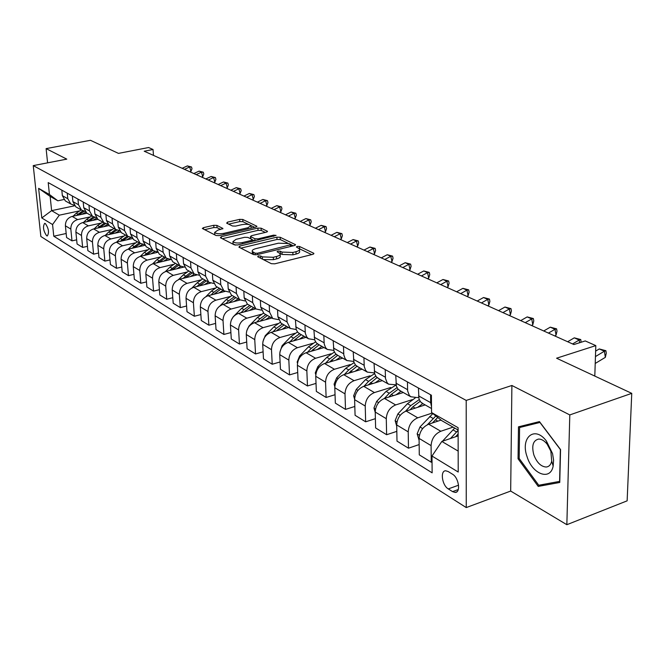<?xml version="1.0" encoding="UTF-8"?>
<svg xmlns="http://www.w3.org/2000/svg" width="665" height="665" viewBox="0 0 665 665"><rect width="100%" height="100%" fill="white"/><g stroke="black" fill="none" stroke-linecap="round" stroke-linejoin="round"><path stroke-width="1" d="M258.286 255.909L257.688 256.723L271.362 263.689L274.811 263.814L312.833 254.338L313.922 253.456L313.564 253.174L299.508 246.482L297.155 246.399L296.391 246.998L299.499 248.91C299.965 249.998 298.793 250.929 295.975 251.694L292.849 252.467L282.002 252.077L280.231 251.204L277.87 251.121L277.081 251.736L280.115 253.639C280.58 254.762 279.366 255.717 276.474 256.499L273.307 257.288L262.409 256.881L260.655 256L258.286 255.909M46.633 235.743L47.306 235.95C49.36 232.617 48.703 228.477 45.345 223.54L44.68 223.34C42.635 226.665 43.291 230.797 46.633 235.743M216.89 225.393L213.748 225.294L203.507 227.638L202.326 228.461L216.017 235.51L219.234 235.618L255.801 227.089L256.906 226.283L242.775 219.458L239.649 219.367L227.505 222.143L226.649 223.157L232.451 225.992L235.618 226.1L241.686 224.695C246.25 223.922 249.333 224.221 250.946 225.576L247.97 227.729L223.922 233.324C219.325 234.113 216.233 233.822 214.637 232.451L217.754 230.223L222.925 228.477L216.89 225.393L217.031 227.638L213.889 227.53L204.554 229.674M569.797 414.927L511.892 385.484L510.678 491.061L566.846 524.702L569.797 414.927L631.75 393.356L556.58 358.211L595.807 345.609L585.25 340.937L573.895 344.545L144.205 151.221L153.033 149.5L148.586 147.53L118.461 153.391L90.448 140.298L46.109 148.619L47.589 162.842M511.892 385.484L466.207 400.413L33.25 165.61L66.783 159.135L46.109 148.619M239.782 246.042L238.901 247.164L253.49 254.587L256.865 254.712L294.429 245.543L295.526 244.687L280.181 237.272L276.898 237.164L239.782 246.042L239.874 247.654M234.363 244.853L220.373 237.729L221.27 236.649L257.895 228.087L261.104 228.186L267.513 231.337L266.416 232.151L251.594 235.659L250.464 236.491L254.828 238.727L258.103 238.843L273.589 235.152L276.1 235.402L237.654 244.969L234.363 244.853M631.75 393.356L627.137 500.836L566.846 524.702M452.499 474.195L448.193 471.543L445.708 470.787C439.947 470.554 442.075 485.425 448.285 488.916L452.574 491.626L455.151 492.433C460.978 492.723 458.8 477.62 452.499 474.195M466.207 400.413L466.248 507.578L40.864 236.499L33.25 165.61M458.11 430.022L441.701 420.621L431.568 412.558L431.402 395.209L48.204 182.592L49.443 194.513L57.83 200.788L50.141 196.383L51.621 210.639L59.301 215.186L79.177 210.955M431.568 412.558L458.11 427.703L458.218 472.034L431.984 456.032L441.843 441.444L458.127 435.891M66.176 233.498L53.782 236.216L432.142 472.84L431.984 456.032M53.782 236.216L52.568 224.546L41.795 217.97L38.636 188.353L49.443 194.513M510.678 491.061L466.248 507.578M153.49 155.402L153.033 149.5M594.801 376.082L595.807 345.609M441.843 441.444L458.168 451.094M74.663 205.793L51.621 210.639L41.795 217.97M76.658 239.824L71.995 240.863L66.583 237.521L65.403 225.809C65.386 220.988 67.63 217.862 72.153 216.408L87.049 213.224M71.995 240.863L70.823 229.068C70.814 224.213 73.075 221.063 77.614 219.591L89.767 216.973M87.448 246.333L82.635 247.413L77.065 243.98L75.901 232.118C75.893 227.239 78.171 224.055 82.734 222.576L97.813 219.309M82.635 247.413L81.479 235.468C81.479 230.556 83.773 227.355 88.362 225.859L100.664 223.166M98.553 253.024L93.59 254.163L87.855 250.63L86.699 238.61C86.708 233.664 89.019 230.439 93.632 228.926L108.969 225.551M93.59 254.163L92.452 242.06C92.46 237.089 94.787 233.831 99.426 232.301L111.886 229.541M109.991 259.924L104.871 261.121L98.969 257.48L97.83 245.302C97.846 240.289 100.191 237.014 104.854 235.468L120.498 231.969M104.871 261.121L103.748 248.851C103.773 243.814 106.126 240.506 110.822 238.943L123.449 236.1M121.778 267.031L116.491 268.278L110.407 264.529L109.293 252.185C109.318 247.114 111.695 243.781 116.408 242.201L132.426 238.569M116.491 268.278L115.386 255.85C115.427 250.738 117.813 247.38 122.559 245.784L135.352 242.858M133.939 274.346L128.478 275.659L122.202 271.794L121.105 259.292C121.146 254.138 123.549 250.755 128.32 249.142L144.754 245.36M128.478 275.659L127.389 263.066C127.439 257.879 129.866 254.471 134.662 252.841L147.622 249.824M146.475 281.894L140.83 283.273L134.355 279.283L133.283 266.607C133.341 261.387 135.776 257.954 140.606 256.299L157.505 252.343M140.83 283.273L139.766 270.505C139.833 265.252 142.293 261.786 147.14 260.115L160.282 257.006M159.417 289.674L153.573 291.129L146.899 287.014L145.843 274.163C145.918 268.868 148.395 265.377 153.274 263.681L170.706 259.533M153.573 291.129L152.534 278.186C152.618 272.85 155.111 269.325 160.016 267.613L173.341 264.421M172.784 297.704L166.732 299.233L159.841 294.986L158.81 281.952C158.902 276.582 161.412 273.032 166.35 271.303L183.548 267.139M166.732 299.233L165.718 286.108C165.818 280.697 168.353 277.114 173.316 275.368L186.823 272.068M186.591 306L180.323 307.604L173.199 303.215L172.202 290.007C172.31 284.553 174.853 280.946 179.849 279.175L196.649 275.036M180.323 307.604L179.342 294.296C179.459 288.801 182.027 285.16 187.048 283.365L200.747 279.965M200.863 314.562L194.363 316.257L186.998 311.727L186.034 298.319C186.158 292.791 188.744 289.117 193.798 287.305L210.489 283.115M194.363 316.257L193.415 302.75C193.548 297.18 196.158 293.473 201.237 291.636L215.136 288.12M215.618 323.406L208.877 325.202L201.271 320.513L200.34 306.914C200.481 301.303 203.108 297.563 208.212 295.701L224.961 291.428M208.877 325.202L207.962 311.503C208.12 305.842 210.763 302.076 215.909 300.189L230.015 296.548M230.896 332.558L223.897 334.462L216.025 329.607L215.128 315.809C215.294 310.106 217.962 306.307 223.124 304.395L240.04 299.998M223.897 334.462L223.024 320.547C223.199 314.811 225.884 310.971 231.088 309.034L245.402 305.277M246.715 342.026L239.442 344.038L231.287 339.017L230.431 325.01C230.622 319.225 233.332 315.351 238.56 313.39L255.709 308.843M239.442 344.038L238.602 329.915C238.801 324.088 241.536 320.173 246.798 318.186L261.337 314.296M263.099 351.818L255.543 353.955L247.097 348.751L246.283 334.537C246.491 328.66 249.242 324.711 254.537 322.7L271.885 318.011M255.543 353.955L254.753 339.624C254.969 333.697 257.746 329.715 263.074 327.67L277.837 323.647M280.09 361.968L272.226 364.237L263.473 358.842L262.708 344.404C262.941 338.435 265.734 334.42 271.096 332.35L288.635 327.513M272.226 364.237L271.486 349.682C271.736 343.664 274.554 339.599 279.94 337.504L294.936 333.323M297.721 372.483L289.524 374.902L280.447 369.308L279.732 354.644C279.998 348.576 282.841 344.478 288.261 342.35L306.008 337.354M289.524 374.902L288.834 360.114C289.117 353.996 291.985 349.857 297.438 347.704L312.675 343.364M316.025 383.389L307.479 385.966L298.061 380.156L297.396 365.26C297.687 359.092 300.58 354.919 306.066 352.733L324.013 347.571M307.479 385.966L306.848 370.937C307.155 364.719 310.073 360.505 315.592 358.277L331.087 353.78M335.044 394.711L326.124 397.454L316.341 391.419L315.742 376.282C316.066 370.014 319 365.758 324.553 363.506L342.716 358.169M326.124 397.454L325.559 382.184C325.9 375.858 328.859 371.56 334.445 369.266L350.206 364.586M354.811 406.465L345.501 409.391L335.335 403.123L334.794 387.737C335.152 381.361 338.136 377.013 343.763 374.694L362.126 369.175M345.501 409.391L345.002 393.871C345.376 387.437 348.394 383.048 354.046 380.688L370.072 375.816M375.393 418.667L365.65 421.81L355.077 415.293L354.611 399.648C355.002 393.165 358.044 388.726 363.73 386.332L382.309 380.621M365.65 421.81L365.226 406.032C365.634 399.482 368.709 395.002 374.428 392.574L390.737 387.496M396.814 431.369L386.623 434.727L375.617 427.944L375.226 412.042C375.659 405.442 378.751 400.912 384.511 398.443L403.306 392.516M386.623 434.727L386.282 418.684C386.731 412.026 389.856 407.446 395.65 404.935L412.25 399.64M419.15 444.577L408.476 448.193L396.997 441.119L396.697 424.943C397.163 418.227 400.313 413.597 406.149 411.053L425.159 404.91M408.476 448.193L408.219 431.868C408.709 425.093 411.884 420.405 417.753 417.82L432.225 413.081M432.042 461.951L431.252 462.225L419.283 454.852L419.075 438.393C419.59 431.56 422.79 426.822 428.701 424.195L441.045 420.097M431.252 462.225L431.086 445.617C431.627 438.717 434.86 433.929 440.804 431.252L453.065 427.13M418.626 397.246L417.487 397.612L410.754 396.739L409.258 395.243L407.637 390.937L407.429 381.901M396.066 384.827L388.601 384.187L387.113 382.699L385.484 378.468L385.226 369.582M374.445 372.899L367.346 372.134L365.559 370.23L364.229 366.498L363.93 357.77M353.697 361.428L346.931 360.555L345.152 358.676L343.813 355.002L343.473 346.423M63.882 199.533L57.83 200.788M431.519 406.847L430.671 402.666L430.588 394.752M423.065 403.722L420.563 401.876L418.983 398.917L418.418 388.003M400.446 390.904L397.961 389.075L396.382 386.157L395.766 375.434M378.759 378.601L376.29 376.797L374.703 373.913L374.038 363.381M357.936 366.797L355.484 365.01L353.905 362.167L353.19 351.81M337.928 355.459L335.493 353.689L333.913 350.887L333.157 340.696M333.772 350.397L327.305 349.433L325.542 347.579L324.204 343.955L323.822 335.517M318.693 344.553L316.274 342.799L314.703 340.031L313.905 330.015M314.612 339.773L308.435 338.734L306.681 336.897L305.335 333.331L304.927 325.035M300.181 334.054L297.779 332.317L296.208 329.591L295.385 319.74M296.191 329.532L290.272 328.435L287.064 321.96L286.74 314.944M282.359 323.955L281.087 323.232L277.887 316.806L277.546 309.84M278.452 319.657L272.766 318.518L269.574 312.126L269.225 305.227M265.185 314.213L263.922 313.498L260.73 307.155L260.364 300.314M261.362 310.131L255.9 308.951L252.717 302.65L252.343 295.859M248.619 304.819L247.372 304.113L244.188 297.862L243.806 291.12M244.878 300.929L239.633 299.732L236.457 293.514L236.058 286.823M232.634 295.759L231.395 295.06L228.228 288.893L227.821 282.251M228.984 292.051L223.93 290.829L220.763 284.695L220.348 278.103M217.206 287.014L215.975 286.316L212.817 280.231L212.393 273.697M213.631 283.465L208.76 282.226L205.61 276.183L205.177 269.691M202.301 278.56L201.079 277.87L197.937 271.869L197.497 265.426M198.802 275.169L194.105 273.922L190.971 267.953L190.523 261.553M187.887 270.389L186.682 269.707L183.548 263.781L183.091 257.438M184.471 267.139L179.941 265.884L176.815 259.998L176.35 253.697M173.947 262.492L172.75 261.81L169.633 255.959L169.168 249.707M170.614 259.367L166.225 258.111L163.116 252.301L162.642 246.092M160.456 254.845L159.276 254.171L156.175 248.394L155.693 242.235M157.198 251.844L152.958 250.589L149.866 244.845L149.376 238.727M147.397 247.438L146.225 246.773L143.141 241.071L142.643 234.994M144.214 244.554L140.107 243.299L137.032 237.638L136.525 231.603M134.746 240.265L133.582 239.6L130.515 233.972L130.008 227.979M131.628 237.488L127.655 236.241L124.596 230.647L124.081 224.695M122.485 233.315L121.329 232.659L118.279 227.097L117.763 221.187M119.434 230.639L115.577 229.4L112.535 223.872L112.019 218.004M110.59 226.566L109.451 225.917L106.417 220.431L105.885 214.596M107.605 223.997L103.873 222.758L100.847 217.297L100.315 211.512M99.052 220.032L97.921 219.384L94.904 213.964L94.372 208.212M96.134 217.538L92.51 216.316L89.501 210.921L88.96 205.211M87.855 213.681L86.733 213.041L83.74 207.68L83.192 202.01M85.004 211.279L81.479 210.065L78.495 204.737L77.946 199.093M76.982 207.513L75.868 206.882L72.892 201.586L72.344 195.984M74.189 205.194L70.764 203.989L67.797 198.727L67.24 193.158M66.425 201.528L65.32 200.905L62.36 195.668L61.803 190.14M59.301 215.186L52.568 224.546M38.636 188.353L50.141 196.383M539.456 421.602L518.476 426.839L518.052 458.784L538.234 486.414L559.755 482.466L560.562 449.59L539.456 421.602L529.44 424.104L519.598 427.512L539.938 422.45L560.379 449.565L559.589 481.394L538.75 485.242L519.174 458.468L519.598 427.512M543.928 484.286L538.234 486.414M519.174 458.376L518.052 458.784M263.298 259.583L273.423 259.666L273.307 257.288M280.156 254.512L280.223 256.008C280.697 257.139 279.483 258.095 276.59 258.885L273.423 259.666M299.541 249.774L299.599 251.262C300.065 252.359 298.893 253.29 296.083 254.055L292.957 254.828L282.118 254.437L279.965 253.44M311.71 254.62L299.391 248.743M287.546 243.049L280.289 239.575L277.006 239.466L240.838 248.153M293.315 245.817L291.154 244.778M255.069 253.166L257.43 253.249L291.129 244.629L289.034 243.556L278.394 243.191L255.983 248.602C253.074 249.375 251.844 250.323 252.284 251.445L255.069 253.166L255.16 254.894M253.099 252.16L252.417 253.797L252.816 254.246M222.326 238.727L258.012 230.348L257.895 228.087M265.318 232.409L261.22 230.447L258.012 230.348M250.58 238.552L250.464 236.491M252.268 239.708L254.687 240.905M236.042 239.334L232.933 241.628C234.595 243.066 237.771 243.373 242.467 242.559L251.104 240.506L251.952 239.408L247.887 237.413L244.637 237.297L236.042 239.334M233.033 243.299L233.074 243.939L235.684 245.136M220.805 229.516L217.031 227.638M214.745 234.13L215.028 235.011M251.162 228.17L250.979 226.175M248.885 224.546L242.9 221.686L239.774 221.586L228.652 224.138M254.72 227.339L250.904 225.51M442.483 441.219L454.702 428.069M458.11 430.33L450.488 438.493M455.6 436.755L458.119 434.012M595.441 356.581L604.377 351.211L599.256 348.942L595.624 351.12M599.256 348.942L605.898 350.704L606.281 353.157L605.35 357.346L595.217 363.464M605.35 357.346L604.377 351.211L605.898 350.704M440.28 420.355L440.787 419.889M419.1 440.313L417.163 433.804L419.972 426.988L432.857 413.588M432.4 422.965L437.745 417.47M435.841 415.957L427.395 424.727M417.67 407.329L422.849 403.597M396.722 426.157L395.126 420.621L397.87 413.946L407.454 403.697L415.151 398.036M410.147 409.765L412.89 406.822L420.147 401.344M419.224 399.607L410.779 405.608L405.459 411.303M395.974 394.827L401.037 391.236M375.235 412.391L373.963 407.969L376.648 401.427L386.082 391.402L396.091 384.985M388.767 397.105L391.303 394.403L398.111 389.241M396.997 387.653L389.283 393.239L384.328 398.501M572.573 343.946L579.198 340.023L574.277 337.845L567.669 341.744M574.277 337.845L580.761 339.557L581.094 342.259M579.647 342.716L579.198 340.023L580.761 339.557M548.442 333.09L555.001 329.275L550.271 327.172L543.729 330.971M550.271 327.172L556.597 328.851L557.012 331.22L556.04 335.218L554.793 335.95M556.04 335.218L555.001 329.275L556.597 328.851M525.242 322.65L531.726 318.934L527.179 316.914L520.712 320.613M527.179 316.914L533.355 318.543L533.779 320.879L532.79 324.786L531.559 325.493M532.79 324.786L531.726 318.934L533.355 318.543M375.135 382.824L380.089 379.358M354.603 399.2L353.639 395.816L356.257 389.399L365.55 379.59L374.611 373.597M368.227 384.952L377.055 377.554M375.767 376.116L368.626 381.361L363.979 386.257M502.915 312.608L509.324 308.984L504.951 307.031L498.55 310.646M504.951 307.031L510.986 308.627L511.427 310.929L510.421 314.745L509.199 315.434M510.421 314.745L509.324 308.984L510.986 308.627M527.096 456.755C532.308 474.245 550.445 481.144 553.155 466.074L553.588 460.155L552.557 453.605L546.406 441.036C534.627 425.126 520.08 437.645 527.096 456.755M533.845 454.877C536.813 462.557 540.903 466.606 546.115 467.03C548.966 466.772 550.828 464.827 551.709 461.194L550.853 451.194L547.112 444.129C544.336 440.704 541.493 439.016 538.583 439.075C533.056 440.471 531.476 445.741 533.845 454.877M355.093 371.286L359.948 367.936M334.811 386.656L334.088 384.129L336.656 377.828L345.808 368.235L354.063 362.633M348.477 373.281L356.955 366.24M355.459 364.985L348.759 369.931L344.404 374.503M335.817 360.197L340.571 356.955M315.792 374.678L315.276 372.882L317.787 366.698L326.806 357.313L334.395 352.051M329.458 362.059L337.687 355.318M336.016 354.221L329.649 358.942L325.559 363.206M317.255 349.516L321.91 346.374M297.496 363.215L297.164 362.059L299.624 355.983L308.51 346.781L315.551 341.835M311.145 351.27L319.134 344.803M327.305 349.433L317.404 343.822L311.253 348.36L307.405 352.342M299.375 339.225L303.938 336.182M279.882 352.226L282.118 345.65L290.879 336.64L297.479 331.951M293.489 340.879L301.262 334.67M299.582 333.714L293.523 338.161L289.898 341.893M282.126 329.308L286.607 326.357M262.916 341.66L265.244 335.692L273.88 326.864L280.131 322.392M276.465 330.871L284.03 324.894M282.401 323.98L276.424 328.327L273.007 331.818M481.41 302.932L487.753 299.391L483.53 297.521L477.204 301.037M483.53 297.521L489.44 299.067L489.881 301.336L488.866 305.069L487.661 305.742M488.866 305.069L487.753 299.391L489.44 299.067M460.687 293.606L466.955 290.156L462.89 288.344L456.631 291.785M462.89 288.344L468.667 289.857L469.124 292.093L468.094 295.742L466.905 296.407M468.094 295.742L466.955 290.156L468.667 289.857M440.695 284.612L446.905 281.245L442.973 279.5L436.789 282.858M442.973 279.5L448.634 280.979L449.091 283.174L448.06 286.756L446.88 287.396M448.06 286.756L446.905 281.245L448.634 280.979M421.411 275.942L427.545 272.642L423.755 270.954L417.628 274.238M423.755 270.954L429.299 272.401L429.765 274.57L428.717 278.07L427.553 278.702M428.717 278.07L427.545 272.642L429.299 272.401M402.782 267.554L408.85 264.338L405.193 262.708L399.133 265.917M405.193 262.708L410.621 264.121L411.095 266.258L410.039 269.691L408.892 270.306M410.039 269.691L408.85 264.338L410.621 264.121M265.493 319.74L269.89 316.881M246.665 331.037L248.959 326.083L257.471 317.429L263.456 313.132M260.032 321.212L267.397 315.468M265.834 314.578L259.924 318.843L256.715 322.109M384.786 259.458L390.796 256.308L387.254 254.737L381.261 257.879M387.254 254.737L392.574 256.116L393.048 258.228L391.993 261.586L390.854 262.193M391.993 261.586L390.796 256.308L392.574 256.116M249.433 310.505L253.747 307.729M231.237 320.239L233.232 316.806L241.628 308.311L247.447 304.154M244.163 311.902L251.345 306.365M249.832 305.509L243.997 309.682L240.971 312.75M367.388 251.636L373.331 248.552L369.906 247.031L363.979 250.098M369.906 247.031L375.118 248.378L375.609 250.456L374.545 253.756L373.414 254.346M374.545 253.756L373.331 248.552L375.118 248.378M233.922 301.586L238.153 298.893M220.024 305.85L226.324 299.508L232.068 295.435M228.835 302.907L235.834 297.571M234.371 296.748L228.619 300.829L225.751 303.714M350.563 244.063L356.44 241.046L353.123 239.575L347.263 242.575M353.123 239.575L358.236 240.896L358.726 242.949L357.662 246.175L356.54 246.757M357.662 246.175L356.44 241.046L358.236 240.896M218.926 292.974L223.083 290.347M205.867 296.673L211.528 290.996L217.197 287.006M214.014 294.221L220.838 289.076M219.425 288.269L213.748 292.276L211.046 294.986M334.271 236.732L340.089 233.781L336.881 232.351L331.079 235.294M336.881 232.351L341.893 233.648L342.392 235.668L341.32 238.843L340.214 239.408M341.32 238.843L340.089 233.781L341.893 233.648M204.421 284.637L208.511 282.085M192.002 287.962L197.214 282.766L202.817 278.851M199.675 285.825L206.341 280.854M204.97 280.073L196.807 286.549M318.502 229.641L324.254 226.74L321.145 225.36L315.401 228.245M321.145 225.36L326.066 226.632L326.565 228.627L325.493 231.744L324.395 232.293M325.493 231.744L324.254 226.74L326.066 226.632M190.389 276.574L194.38 274.105M178.511 279.624L183.365 274.803L188.893 270.963M185.801 277.704L192.31 272.899M190.98 272.143L183.033 278.386M303.215 222.767L308.909 219.924L305.9 218.585L300.214 221.412M305.9 218.585L310.73 219.832L311.228 221.802L310.156 224.853L309.075 225.402M310.156 224.853L308.909 219.924L310.73 219.832M176.807 268.776L180.722 266.366M165.386 271.594L169.957 267.089L175.419 263.323M172.36 269.849L178.719 265.194M177.439 264.471L169.691 270.497M163.648 261.212L167.555 258.843M152.642 263.864L156.965 259.616L162.36 255.917M159.342 262.243L165.56 257.729M164.322 257.031L156.757 262.858M150.889 253.889L154.854 251.528M140.273 256.391L144.372 252.368L149.7 248.743M146.716 254.87L152.8 250.506M151.603 249.816L144.222 255.451M138.528 246.79L142.626 244.404M128.245 249.159L132.16 245.343L137.431 241.786M134.48 247.721L140.406 243.506M139.268 242.825L132.061 248.286M126.533 239.907L130.88 237.447M116.575 242.168L120.307 238.535L125.519 235.028M122.601 240.797L128.403 236.698M127.306 236.042L120.265 241.329M114.887 233.224L119.476 230.713M105.236 235.385L108.811 231.919L113.956 228.477M111.08 234.072L116.799 230.082M115.677 229.467L108.811 234.579M103.59 226.732L107.863 224.371M94.222 228.802L97.647 225.493L102.734 222.11M99.883 227.555L105.594 223.631M104.38 223.083L97.689 228.037M92.61 220.439L96.624 218.195M83.516 222.409L86.799 219.259L91.828 215.934M89.01 221.212L94.763 217.347M93.441 216.865L86.882 221.678M81.945 214.313L85.735 212.185M73.108 216.2L76.251 213.191L81.23 209.924M78.445 215.061L84.314 211.204M82.859 210.805L76.375 215.502M288.402 216.1L294.038 213.315L291.12 212.019L285.493 214.787M291.12 212.019L295.867 213.241L296.366 215.186L295.293 218.187L294.221 218.719M295.293 218.187L294.038 213.315L295.867 213.241M274.038 209.633L279.616 206.906L276.781 205.651L271.22 208.369M276.781 205.651L281.445 206.84L281.952 208.76L280.871 211.711L279.815 212.235M280.871 211.711L279.616 206.906L281.445 206.84M260.098 203.365L265.618 200.689L262.866 199.467L257.363 202.135M262.866 199.467L267.455 200.639L267.962 202.534L266.881 205.435L265.834 205.942M266.881 205.435L265.618 200.689L267.455 200.639M246.574 197.281L252.035 194.654L249.367 193.465L243.914 196.084M249.367 193.465L253.872 194.612L254.379 196.491L253.299 199.334L252.259 199.841M253.299 199.334L252.035 194.654L253.872 194.612M233.432 191.37L238.843 188.794L236.25 187.638L230.855 190.207M236.25 187.638L240.68 188.769L241.187 190.614L240.107 193.415L239.084 193.906M240.107 193.415L238.843 188.794L240.68 188.769M220.672 185.626L226.025 183.099L223.507 181.977L218.162 184.496M223.507 181.977L227.862 183.083L228.369 184.912L227.297 187.663L226.275 188.145M227.297 187.663L226.025 183.099L227.862 183.083M208.27 180.049L213.565 177.563L211.113 176.474L205.826 178.952M211.113 176.474L215.402 177.555L215.909 179.359L214.837 182.077L213.831 182.551M214.837 182.077L213.565 177.563L215.402 177.555M196.208 174.621L201.453 172.177L199.068 171.121L193.831 173.548M199.068 171.121L203.282 172.185L203.798 173.964L202.725 176.632L201.728 177.106M202.725 176.632L201.453 172.177L203.282 172.185M184.479 169.342L189.666 166.94L187.347 165.909L182.168 168.303M187.347 165.909L191.503 166.965L192.01 168.719L190.938 171.346L189.957 171.803M190.938 171.346L189.666 166.94L191.503 166.965M72.153 216.408L77.614 219.591M82.734 222.576L88.362 225.859M93.632 228.926L99.426 232.301M104.854 235.468L110.822 238.943M116.408 242.201L122.559 245.784M128.32 249.142L134.662 252.841M140.606 256.299L147.14 260.115M153.274 263.681L160.016 267.613M166.35 271.303L173.316 275.368M179.849 279.175L187.048 283.365M193.798 287.305L201.237 291.636M208.212 295.701L215.909 300.189M223.124 304.395L231.088 309.034M238.56 313.39L246.798 318.186M254.537 322.7L263.074 327.67M271.096 332.35L279.94 337.504M288.261 342.35L297.438 347.704M306.066 352.733L315.592 358.277M324.553 363.506L334.445 369.266M343.763 374.694L354.046 380.688M363.73 386.332L374.428 392.574M384.511 398.443L395.65 404.935M406.149 411.053L417.753 417.82M428.701 424.195L440.804 431.252M418.526 395.841L430.671 402.666M419.075 438.393L431.086 445.617M396.697 424.943L408.219 431.868M395.908 383.131L407.554 389.673M375.226 412.042L386.282 418.684M374.229 370.945L385.392 377.221M354.611 399.648L365.226 406.032M353.414 359.25L364.129 365.268M334.794 387.737L345.002 393.871M333.414 348.011L343.714 353.797M315.742 376.282L325.559 382.184M314.188 337.205L324.096 342.774M297.396 365.26L306.848 370.937M295.701 326.814L305.227 332.168M279.732 354.644L288.834 360.114M277.887 316.806L287.064 321.96M262.708 344.404L271.486 349.682M260.73 307.155L269.574 312.126M246.283 334.537L254.753 339.624M244.188 297.862L252.717 302.65M230.431 325.01L238.602 329.915M228.228 288.893L236.457 293.514M215.128 315.809L223.024 320.547M212.817 280.231L220.763 284.695M200.34 306.914L207.962 311.503M197.937 271.869L205.61 276.183M186.034 298.319L193.415 302.75M183.548 263.781L190.971 267.953M172.202 290.007L179.342 294.296M169.633 255.959L176.815 259.998M158.81 281.952L165.718 286.108M156.175 248.394L163.116 252.301M145.843 274.163L152.534 278.186M143.141 241.071L149.866 244.845M133.283 266.607L139.766 270.505M130.515 233.972L137.032 237.638M121.105 259.292L127.389 263.066M118.279 227.097L124.596 230.647M109.293 252.185L115.386 255.85M106.417 220.431L112.535 223.872M97.83 245.302L103.748 248.851M94.904 213.964L100.847 217.297M86.699 238.61L92.452 242.06M83.74 207.68L89.501 210.921M75.901 232.118L81.479 235.468M72.892 201.586L78.495 204.737M65.403 225.809L70.823 229.068M62.36 195.668L67.797 198.727M458.276 489.556L452.574 491.626M458.559 485.201L448.285 488.916M262.525 259.192L262.409 256.881M276.59 258.885L276.474 256.499M280.339 253.565L280.231 251.204M282.118 254.437L282.002 252.077M292.957 254.828L292.849 252.467M296.083 254.055L295.975 251.694M299.607 248.826L299.508 246.482M313.606 254.047L313.564 253.174M260.78 258.303L260.655 256M277.006 239.466L276.898 237.164M280.289 239.575L280.181 237.272M295.227 245.244L295.194 244.421M257.496 254.562L257.43 253.249M290.422 246.524L290.364 245.227M253.382 254.529L253.257 252.243M221.37 238.236L221.27 236.649M261.22 230.447L261.104 228.186M267.247 231.844L267.214 231.096M250.88 238.885L250.763 236.732M254.936 240.846L254.828 238.727M258.161 240.073L258.103 238.843M273.656 236.374L273.589 235.152M242.542 243.797L242.467 242.559M251.179 241.744L251.104 240.506M222.692 228.951L222.65 228.253M223.997 234.504L223.922 233.324M248.037 228.901L247.97 227.729M227.596 223.623L227.505 222.143M239.774 221.586L239.649 219.367M242.9 221.686L242.775 219.458M256.648 226.773L256.615 226.05M203.606 229.192L203.507 227.638M213.889 227.53L213.748 225.294M452.915 429.848L456.531 431.926M443.023 440.596L443.505 440.878M417.213 433.962L419.407 435.276M435.375 419.756L437.836 421.169M429.715 416.498L433.181 418.493M419.972 426.988L422.666 428.584M395.168 420.787L397.013 421.884M412.89 406.822L415.176 408.135M407.454 403.697L410.779 405.608M397.87 413.946L400.197 415.326M374.013 408.127L375.517 409.033M391.303 394.403L393.439 395.633M386.082 391.402L389.283 393.239M376.648 401.427L378.643 402.608M353.68 395.974L354.886 396.697M370.571 382.483L372.558 383.622M365.55 379.59L368.626 381.361M356.257 389.399L357.945 390.388M334.129 384.279L335.06 384.836M350.638 371.012L352.483 372.076M345.808 368.235L348.759 369.931M336.656 377.828L338.053 378.651M315.318 373.032L315.983 373.431M331.453 359.981L333.173 360.97M326.806 357.313L329.649 358.942M317.787 366.698L318.926 367.363M297.205 362.201L297.629 362.45M312.991 349.358L314.587 350.28M308.51 346.781L311.253 348.36M299.624 355.983L300.505 356.498M295.194 339.125L296.681 339.981M290.879 336.64L293.523 338.161M282.118 345.65L282.775 346.033M278.037 329.258L279.425 330.056M273.88 326.864L276.424 328.327M265.244 335.692L265.684 335.95M261.486 319.732L262.775 320.472M257.471 317.429L259.924 318.843M245.51 310.547L246.698 311.228M241.628 308.311L243.997 309.682M230.073 301.669L231.179 302.301M226.324 299.508L228.619 300.829M215.152 293.082L216.175 293.672M211.528 290.996L213.748 292.276M200.722 284.786L201.67 285.327M197.214 282.766L199.359 284.005M186.757 276.756L187.63 277.255M183.365 274.803L185.444 276M173.241 268.976L174.047 269.441M169.957 267.089L171.961 268.244M160.149 261.445L160.888 261.869M156.965 259.616L158.91 260.738M147.455 254.146L148.137 254.537M144.372 252.368L146.258 253.456M135.153 247.072L135.768 247.43M132.16 245.343L133.989 246.399M123.216 240.206L123.781 240.531M120.307 238.535L122.086 239.558M111.629 233.54L112.144 233.839M108.811 231.919L110.54 232.908M100.382 227.073L100.847 227.339M97.647 225.493L99.318 226.457M89.459 220.788L89.875 221.029M86.799 219.259L88.428 220.19M76.251 213.191L77.838 214.105M421.718 402.965L431.527 408.526M399.116 390.147L410.754 396.739M377.437 377.853L388.601 384.187M356.623 366.058L367.346 372.134M336.631 354.719L346.931 360.555M298.901 333.331L308.435 338.734M281.087 323.232L290.272 328.435M263.922 313.498L272.766 318.518M247.372 304.113L255.9 308.951M231.395 295.06L239.633 299.732M215.975 286.316L223.93 290.829M201.079 277.87L208.76 282.226M186.682 269.707L194.105 273.922M172.75 261.81L179.941 265.884M159.276 254.171L166.225 258.111M146.225 246.773L152.958 250.589M133.582 239.6L140.107 243.299M121.329 232.659L127.655 236.241M109.451 225.917L115.577 229.4M97.921 219.384L103.873 222.758M86.733 213.041L92.51 216.316M75.868 206.882L81.479 210.065M65.32 200.905L70.764 203.989M456.847 491.809L455.151 492.433M291.204 246.333L291.137 244.811M252.417 253.797L252.284 251.445M233.074 243.939L232.933 241.628M252.343 241.462L252.259 239.899M214.787 234.72L214.637 232.451M551.709 461.194L553.155 466.074M547.112 444.129L546.406 441.036"/></g></svg>
